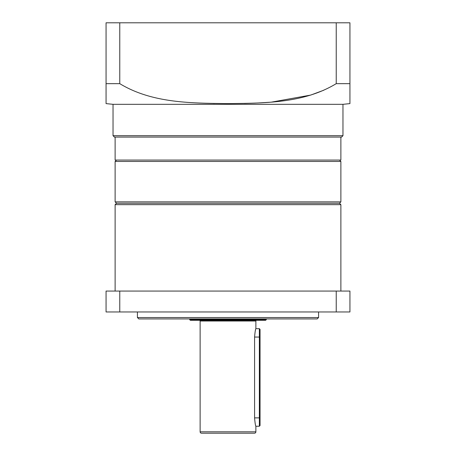 <?xml version="1.0" encoding="UTF-8"?>
<svg xmlns="http://www.w3.org/2000/svg" width="456" height="456" viewBox="0 0 456 456"><rect width="100%" height="100%" fill="white"/><g stroke="black" fill="none" stroke-linecap="round" stroke-linejoin="round"><path stroke-width="0.68" d="M115.123 204.658L116.514 203.262L115.123 201.871L340.877 201.871L339.486 203.262L116.514 203.262L339.486 203.262L340.877 204.658L115.123 204.658L115.123 291.059M318.579 317.536L317.188 318.926L138.812 318.926L137.421 317.536L318.579 317.536L318.579 311.961M340.877 204.658L340.877 291.059M137.421 317.536L137.421 311.961M336.237 291.059L336.237 311.961L349.934 311.961L349.934 291.059L106.066 291.059L106.066 311.961L119.763 311.961L119.763 291.059M336.237 311.961L119.763 311.961M259.356 426.235L259.356 328.685L260.051 329.38L260.051 425.533L259.356 426.235L255.873 426.235L255.873 431.809A1.391 1.391 0 0 1 254.476 433.2L201.523 433.2A1.391 1.391 0 0 1 200.127 431.809L200.127 321.018A0.695 0.695 0 0 0 199.432 320.323M265.626 320.323L190.374 320.323L189.679 319.627L266.321 319.627L265.626 320.323M189.679 318.926L189.679 319.627M266.321 318.926L266.321 319.627M255.873 426.235C255.451 425.744 255.024 422.957 254.585 417.873L254.585 337.047C255.024 331.962 255.451 329.175 255.873 328.685L255.873 321.018A0.695 0.695 0 0 1 256.568 320.323M255.48 330.098L255.24 331.102M339.486 160.062L340.877 161.458L115.123 161.458L115.123 201.871M340.877 137.074L340.877 160.062L115.123 160.062L115.123 137.074M342.969 135.677L341.572 137.074L114.427 137.074L113.031 135.677L342.969 135.677L342.969 104.321L113.031 104.321L113.031 135.677M213.642 103.478L214.223 103.489M228 103.609C191.32 103.141 152.144 103.301 119.763 83.653L106.066 83.653L106.066 103.609L106.066 22.8L349.934 22.8L349.934 103.609L349.934 83.653L336.237 83.653C303.844 103.307 264.668 103.141 228 103.609M113.031 104.321L106.066 103.609L106.066 103.124M106.066 101.773L106.066 101.135M106.066 99.414L106.066 98.872M106.066 92.653L106.066 90.453M106.066 85.164L106.066 83.653M244.342 103.438L255.4 103.096M257.993 102.976L269.45 102.264M271.656 102.087L310.576 95.11M311.015 94.973L323.794 90.22M349.934 87.957L349.934 89.256M349.934 93.64L349.934 96.227M349.934 101.135L349.934 102.041M336.237 83.653L336.237 22.8M119.763 22.8L119.763 83.653M255.873 431.809L200.127 431.809M255.873 321.018L200.127 321.018M260.051 417.873L254.585 417.873M260.051 337.047L254.585 337.047M259.356 328.685L255.873 328.685M340.877 201.871L340.877 161.458M116.514 160.062L115.123 161.458M349.934 103.609L342.969 104.321"/></g></svg>
